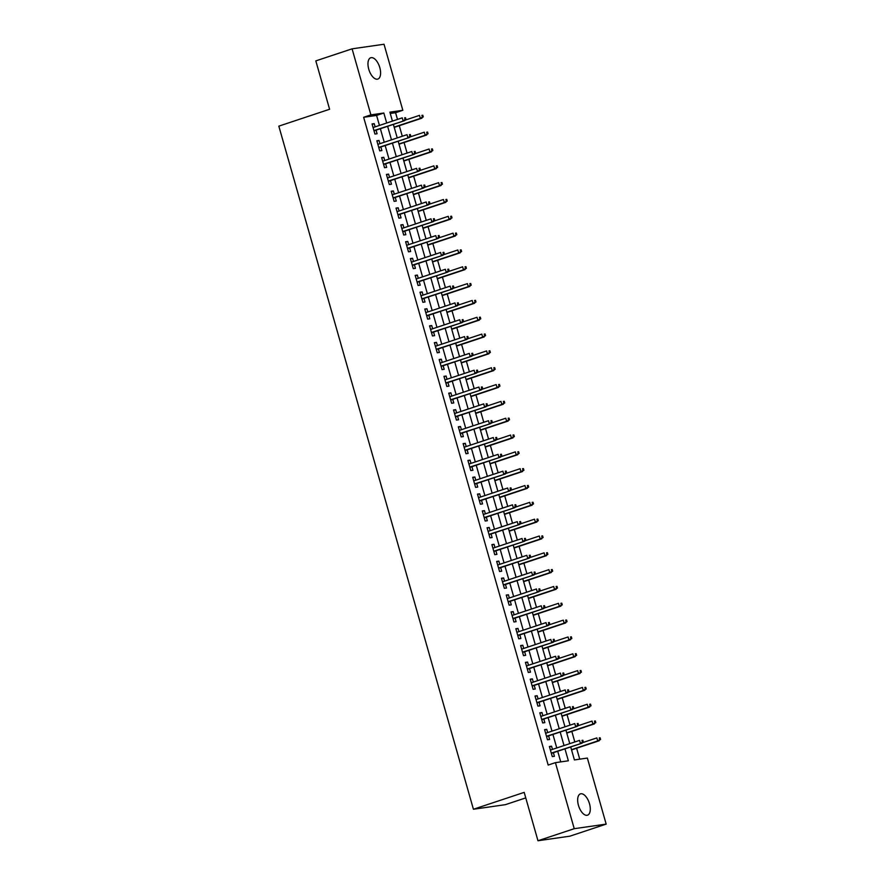 <?xml version="1.0" encoding="UTF-8"?>
<svg xmlns="http://www.w3.org/2000/svg" width="885" height="885" viewBox="0 0 885 885"><rect width="100%" height="100%" fill="white"/><g stroke="black" fill="none" stroke-linecap="round" stroke-linejoin="round"><path stroke-width="1.33" d="M578.447 805.317A11.228 5.509 -108.4 0 1 580.427 793.878A11.228 5.509 -108.4 0 1 589.498 803.735A11.228 5.509 -108.4 0 1 587.518 815.185A11.228 5.509 -108.4 0 1 578.447 805.317M368.757 69.207A11.228 5.509 -108.4 0 1 370.738 57.757A11.228 5.509 -108.4 0 1 379.809 67.625A11.228 5.509 -108.4 0 1 377.829 79.075A11.228 5.509 -108.4 0 1 368.757 69.207M525.756 797.894L505.357 804.675L473.42 809.255L278.83 126.146L329.596 109.264L315.823 60.888L352.086 48.83L384.024 44.25L402.83 110.293L389.887 112.152L392.431 121.101M397.498 119.42L395.584 112.705L402.83 110.293M579.73 759.164L576.622 748.245M574.83 741.973L571.832 731.419M570.04 725.147L567.031 714.593M565.249 708.321L562.24 697.767M560.448 691.495L557.45 680.941M555.658 674.669L552.66 664.115M550.868 657.843L547.859 647.289M546.078 641.017L543.069 630.463M541.277 624.19L538.279 613.637M536.487 607.364L533.489 596.811M531.697 590.538L528.688 579.996M526.907 573.712L523.898 563.17M522.106 556.886L519.108 546.344M517.316 540.06L514.318 529.518M512.526 523.234L509.517 512.692M507.736 506.408L504.727 495.865M502.934 489.582L499.937 479.039M498.144 472.756L495.135 462.213M493.354 455.93L490.345 445.387M488.564 439.104L485.555 428.561M483.763 422.278L480.765 411.735M478.973 405.452L475.964 394.909M474.183 388.637L471.174 378.083M469.393 371.811L466.384 361.257M464.592 354.985L461.594 344.431M459.802 338.159L456.793 327.605M455.012 321.332L452.003 310.779M450.222 304.506L447.213 293.953M445.42 287.68L442.423 277.127M440.63 270.854L437.621 260.301M435.84 254.028L432.831 243.486M431.05 237.202L428.041 226.66M426.249 220.376L423.251 209.833M421.459 203.55L418.45 193.007M416.669 186.724L413.66 176.181M411.879 169.898L408.87 159.355M407.078 153.072L404.08 142.529M402.288 136.246L399.279 125.703M570.714 746.951L574.409 759.927L587.363 758.069L606.17 824.112L574.232 828.692L555.415 762.649L568.369 760.801L564.962 748.854M574.232 828.692L537.969 840.75L569.907 836.17L606.17 824.112M552.461 749.407L551.554 746.188L549.397 746.497L552.273 756.598L554.43 756.288L553.402 752.704M547.671 732.581L546.753 729.362L544.596 729.671L547.472 739.771L549.629 739.462L548.611 735.878M542.881 715.755L541.963 712.536L539.806 712.845L542.682 722.945L544.839 722.636L543.821 719.051M538.091 698.929L537.173 695.71L535.016 696.019L537.892 706.119L540.049 705.81L539.031 702.225M533.29 682.103L532.383 678.883L530.226 679.193L533.102 689.293L535.259 688.984L534.23 685.399M528.5 665.277L527.582 662.057L525.424 662.367L528.301 672.467L530.458 672.158L529.44 668.573M523.71 648.451L522.792 645.242L520.634 645.552L523.511 655.641L525.668 655.331L524.65 651.747M518.92 631.625L518.002 628.416L515.844 628.726L518.721 638.815L520.878 638.505L519.86 634.921M514.119 614.798L513.212 611.59L511.054 611.9L513.931 621.989L516.088 621.679L515.059 618.095M509.329 597.972L508.41 594.764L506.253 595.074L509.129 605.163L511.287 604.853L510.269 601.269M504.538 581.146L503.62 577.938L501.463 578.248L504.339 588.337L506.497 588.027L505.479 584.443M499.748 564.32L498.83 561.112L496.673 561.422L499.549 571.511L501.706 571.201L500.689 567.617M494.947 547.494L494.04 544.286L491.883 544.596L494.759 554.685L496.916 554.375L495.888 550.791M490.157 530.668L489.239 527.46L487.082 527.77L489.958 537.859L492.115 537.549L491.098 533.965M485.367 513.842L484.449 510.634L482.292 510.944L485.168 521.033L487.325 520.734L486.308 517.139M480.577 497.016L479.659 493.808L477.502 494.118L480.378 504.218L482.535 503.908L481.517 500.313M475.776 480.19L474.869 476.982L472.712 477.292L475.588 487.392L477.745 487.082L476.716 483.487M470.986 463.375L470.068 460.156L467.911 460.465L470.787 470.566L472.944 470.256L471.926 466.672M466.196 446.549L465.278 443.33L463.12 443.639L465.997 453.74L468.154 453.43L467.136 449.845M461.406 429.723L460.488 426.504L458.33 426.813L461.207 436.913L463.364 436.604L462.346 433.019M456.605 412.897L455.698 409.678L453.54 409.987L456.417 420.087L458.574 419.778L457.545 416.193M451.815 396.071L450.896 392.851L448.739 393.161L451.615 403.261L453.773 402.952L452.755 399.367M447.025 379.245L446.106 376.025L443.949 376.335L446.825 386.435L448.983 386.125L447.965 382.541M442.234 362.419L441.316 359.199L439.159 359.509L442.035 369.609L444.193 369.299L443.175 365.715M437.433 345.592L436.526 342.373L434.369 342.683L437.245 352.783L439.402 352.473L438.374 348.889M432.643 328.766L431.725 325.547L429.568 325.857L432.444 335.957L434.601 335.647L433.584 332.063M427.853 311.94L426.935 308.732L424.778 309.042L427.654 319.131L429.811 318.821L428.794 315.237M423.063 295.114L422.145 291.906L419.988 292.216L422.864 302.305L425.021 301.995L423.992 298.411M418.262 278.288L417.355 275.08L415.198 275.39L418.063 285.479L420.231 285.169L419.202 281.585M413.472 261.462L412.554 258.254L410.397 258.564L413.273 268.653L415.43 268.343L414.412 264.759M408.682 244.636L407.764 241.428L405.607 241.738L408.483 251.827L410.64 251.517L409.622 247.933M403.892 227.81L402.974 224.602L400.816 224.912L403.693 235.001L405.85 234.691L404.821 231.107M399.091 210.984L398.184 207.776L396.026 208.086L398.892 218.175L401.06 217.865L400.031 214.281M394.301 194.158L393.382 190.95L391.225 191.26L394.102 201.349L396.259 201.039L395.241 197.455M389.511 177.332L388.592 174.124L386.435 174.434L389.312 184.523L391.469 184.224L390.451 180.629M384.721 160.506L383.802 157.298L381.645 157.607L384.521 167.707L386.679 167.398L385.65 163.802M379.919 143.68L379.012 140.472L376.855 140.781L379.72 150.881L381.889 150.572L380.86 146.976M395.584 112.705L390.263 113.468M379.444 125.427L376.59 115.426L363.647 117.285L548.169 765.06L555.415 762.649M560.736 761.885L557.716 751.265M556.776 747.969L552.926 734.439M551.986 731.143L548.125 717.613M547.184 714.317L543.335 700.787M542.394 697.491L538.545 683.961M537.604 680.665L533.755 667.135M532.814 663.839L528.953 650.309M528.013 647.012L524.163 633.494M523.223 630.197L519.373 616.668M518.433 613.371L514.583 599.842M513.643 596.545L509.782 583.016M508.842 579.719L504.992 566.19M504.052 562.893L500.202 549.364M499.262 546.067L495.412 532.538M494.472 529.241L490.611 515.712M489.67 512.415L485.821 498.886M484.88 495.589L481.031 482.059M480.09 478.763L476.241 465.233M475.3 461.937L471.44 448.407M470.499 445.111L466.649 431.581M465.709 428.285L461.859 414.755M460.919 411.459L457.069 397.929M456.129 394.633L452.268 381.103M451.328 377.806L447.478 364.277M446.538 360.98L442.688 347.451M441.748 344.154L437.887 330.625M436.958 327.328L433.097 313.799M432.157 310.502L428.307 296.984M427.366 293.687L423.517 280.158M422.576 276.861L418.716 263.332M417.786 260.035L413.926 246.506M412.985 243.209L409.135 229.68M408.195 226.383L404.345 212.854M403.405 209.557L399.544 196.027M398.615 192.731L394.754 179.201M393.814 175.905L389.964 162.375M389.024 159.079L385.174 145.549M384.234 142.253L380.373 128.723M375.129 126.865L374.211 123.646L372.054 123.955L374.93 134.055L377.087 133.746L376.07 130.161M537.969 840.75L524.185 792.374L473.42 809.255M363.647 117.285L370.892 114.873L352.086 48.83M386.69 123.015L383.847 113.014L370.892 114.873M564.033 745.557L560.172 732.028M559.231 728.731L555.382 715.202M554.441 711.905L550.592 698.376M549.651 695.079L545.791 681.55M544.861 678.253L541 664.723M540.06 661.427L536.21 647.908M535.27 644.601L531.42 631.082M530.48 627.786L526.619 614.256M525.69 610.96L521.829 597.43M520.889 594.134L517.039 580.604M516.099 577.308L512.249 563.778M511.309 560.482L507.448 546.952M506.519 543.655L502.658 530.126M501.718 526.829L497.868 513.3M496.927 510.003L493.078 496.474M492.137 493.177L488.277 479.648M487.347 476.351L483.487 462.822M482.546 459.525L478.697 445.996M477.756 442.699L473.906 429.17M472.966 425.873L469.105 412.344M468.165 409.047L464.315 395.518M463.375 392.221L459.525 378.691M458.585 375.395L454.735 361.865M453.795 358.569L449.934 345.039M448.994 341.743L445.144 328.213M444.204 324.917L440.354 311.398M439.414 308.091L435.564 294.572M434.623 291.276L430.763 277.746M429.822 274.45L425.973 260.92M425.032 257.623L421.183 244.094M420.242 240.797L416.392 227.268M415.452 223.971L411.591 210.442M410.651 207.145L406.801 193.616M405.861 190.319L402.011 176.79M401.071 173.493L397.221 159.964M396.281 156.667L392.42 143.138M391.48 139.841L387.63 126.312M393.371 124.398L397.232 137.927M398.173 141.224L402.022 154.753M402.963 158.05L406.812 171.579M407.753 174.876L411.613 188.405M412.543 191.702L416.404 205.232M417.344 208.528L421.194 222.058M422.134 225.354L425.984 238.884M426.924 242.18L430.785 255.71M431.714 259.006L435.575 272.536M436.515 275.832L440.365 289.362M441.305 292.658L445.155 306.188M446.095 309.484L449.956 323.014M450.885 326.311L454.746 339.84M455.687 343.137L459.536 356.666M460.477 359.963L464.326 373.492M465.267 376.789L469.127 390.318M470.057 393.615L473.917 407.144M474.858 410.441L478.708 423.959M479.648 427.256L483.498 440.785M484.438 444.082L488.299 457.611M489.228 460.908L493.089 474.437M494.029 477.734L497.879 491.263M498.819 494.56L502.669 508.09M503.609 511.386L507.47 524.916M508.399 528.212L512.26 541.742M513.2 545.038L517.05 558.568M517.99 561.864L521.84 575.394M522.781 578.69L526.641 592.22M527.582 595.517L531.431 609.046M532.372 612.343L536.221 625.872M537.162 629.169L541.012 642.698M541.952 645.995L545.813 659.524M546.753 662.821L550.603 676.35M551.543 679.647L555.393 693.176M556.333 696.473L560.183 710.002M561.123 713.299L564.984 726.828M565.924 730.125L569.774 743.654M376.59 115.426L383.847 113.014M372.165 124.331L374.211 123.646M376.955 141.157L379.012 140.472M381.745 157.984L383.802 157.298M386.546 174.81L388.592 174.124M391.336 191.636L393.382 190.95M396.126 208.462L398.184 207.776M400.916 225.277L402.974 224.602M405.717 242.103L407.764 241.428M410.507 258.929L412.554 258.254M415.297 275.755L417.355 275.08M420.087 292.581L422.145 291.906M424.888 309.407L426.935 308.732M429.679 326.233L431.725 325.547M434.469 343.059L436.526 342.373M439.259 359.885L441.316 359.199M444.06 376.711L446.106 376.025M448.85 393.537L450.896 392.851M453.64 410.363L455.698 409.678M458.43 427.19L460.488 426.504M463.231 444.016L465.278 443.33M468.021 460.842L470.068 460.156M472.811 477.668L474.869 476.982M477.601 494.494L479.659 493.808M482.402 511.32L484.449 510.634M487.192 528.146L489.239 527.46M491.983 544.972L494.04 544.286M496.773 561.787L498.83 561.112M501.574 578.613L503.62 577.938M506.364 595.439L508.41 594.764M511.154 612.265L513.212 611.59M515.944 629.091L518.002 628.416M520.745 645.917L522.792 645.242M525.535 662.743L527.582 662.057M530.325 679.569L532.383 678.883M535.115 696.395L537.173 695.71M539.916 713.221L541.963 712.536M544.706 730.048L546.753 729.362M549.496 746.874L551.554 746.188M374.012 130.836L404.644 120.659L373.946 130.571M405.131 119.53L405.994 119.409L405.518 117.716L404.655 117.849L405.131 119.53L403.095 120.88L402.233 117.849L373.083 127.54M404.655 117.849L405.518 117.716M404.644 120.659L405.994 119.409M423.262 116.931L422.776 115.249L421.913 115.371L422.399 117.052L423.262 116.931L420.353 118.402L419.49 115.371L405.23 120.117M421.913 115.371L422.776 115.249M422.399 117.052L420.353 118.402L394.146 127.119M421.913 118.181L394.223 127.385M378.813 147.662L409.445 137.485L378.736 147.397M409.921 136.356L410.784 136.235L410.308 134.542L409.445 134.675L409.921 136.356L407.885 137.706L407.023 134.675L377.873 144.366M409.445 134.675L410.308 134.542M409.445 137.485L410.784 136.235M383.603 164.488L414.235 154.311L383.526 164.223M414.722 153.182L415.585 153.05L415.098 151.368L414.235 151.501L414.722 153.182L412.675 154.532L411.813 151.501L382.663 161.192M414.235 151.501L415.098 151.368M414.235 154.311L415.585 153.05M388.393 181.314L419.025 171.126L388.316 181.049M419.512 170.008L420.375 169.876L419.899 168.194L419.036 168.327L419.512 170.008L417.477 171.358L416.614 168.327L387.453 178.018M419.036 168.327L419.899 168.194M419.025 171.126L420.375 169.876M393.183 198.14L423.815 187.952L393.117 197.875M424.302 186.835L425.165 186.702L424.689 185.02L423.827 185.142L424.302 186.835L422.267 188.184L421.404 185.153L392.254 194.844M423.827 185.142L424.689 185.02M423.815 187.952L425.165 186.702M428.052 133.757L427.577 132.075L426.714 132.197L427.19 133.878L428.052 133.757L425.154 135.228L424.291 132.197L410.02 136.943M426.714 132.197L427.577 132.075M427.19 133.878L425.154 135.228L398.947 143.945M426.703 135.007L399.013 144.211M432.842 150.583L432.367 148.901L431.504 149.023L431.98 150.704L432.842 150.583L429.944 152.054L429.081 149.023L414.811 153.769M431.504 149.023L432.367 148.901M431.98 150.704L429.944 152.054L403.737 160.771M431.493 151.833L403.814 161.037M437.644 167.409L437.157 165.727L436.294 165.849L436.781 167.53L437.644 167.409L434.734 168.88L433.871 165.849L419.612 170.595M436.294 165.849L437.157 165.727M436.781 167.53L434.734 168.88L408.527 177.597M436.294 168.659L408.604 177.863M442.434 184.235L441.958 182.542L441.084 182.675L441.571 184.357L442.434 184.235L439.524 185.706L438.661 182.675L424.402 187.421M441.084 182.675L441.958 182.542M441.571 184.357L439.524 185.706L413.317 194.412M441.084 185.485L413.395 194.689M397.984 214.966L428.617 204.778L397.907 214.701M429.092 203.661L429.966 203.528L429.479 201.846L428.617 201.968L429.092 203.661L427.057 205.01L426.194 201.979L397.044 211.67M428.617 201.968L429.479 201.846M428.617 204.778L429.966 203.528M447.224 201.061L446.748 199.368L445.885 199.501L446.361 201.183L447.224 201.061L444.325 202.532L443.462 199.501L429.192 204.247M445.885 199.501L446.748 199.368M446.361 201.183L444.325 202.532L418.118 211.238M445.874 202.311L418.185 211.515M402.775 231.793L433.407 221.604L402.697 231.527M433.893 220.476L434.756 220.354L434.269 218.672L433.407 218.794L433.893 220.476L431.847 221.825L430.984 218.805L401.834 228.496M433.407 218.794L434.269 218.672M433.407 221.604L434.756 220.354M452.014 217.876L451.538 216.194L450.675 216.327L451.151 218.009L452.014 217.876L449.115 219.358L448.252 216.327L433.982 221.073M450.675 216.327L451.538 216.194M451.151 218.009L449.115 219.358L422.908 228.064M450.664 219.137L422.986 228.341M407.565 248.619L438.197 238.43L407.487 248.353M438.683 237.302L439.546 237.18L439.071 235.498L438.208 235.62L438.683 237.302L436.648 238.651L435.785 235.631L406.624 245.322M438.208 235.62L439.071 235.498M438.197 238.43L439.546 237.18M456.815 234.702L456.328 233.02L455.465 233.153L455.952 234.835L456.815 234.702L453.905 236.184L453.043 233.153L438.783 237.899M455.465 233.153L456.328 233.02M455.952 234.835L453.905 236.184L427.698 244.891M455.465 235.952L427.776 245.167M412.366 265.445L442.987 255.256L412.288 265.179M443.474 254.128L444.336 254.006L443.861 252.325L442.998 252.446L443.474 254.128L441.438 255.477L440.575 252.457L411.425 262.148M442.998 252.446L443.861 252.325M442.987 255.256L444.336 254.006M461.605 251.528L461.129 249.847L460.255 249.968L460.742 251.661L461.605 251.528L458.695 253.01L457.833 249.979L443.573 254.725M460.255 249.968L461.129 249.847M460.742 251.661L458.695 253.01L432.488 261.717M460.255 252.778L432.566 261.993M417.156 282.271L447.788 272.082L417.078 282.005M448.264 270.954L449.137 270.832L448.651 269.151L447.788 269.272L448.264 270.954L446.228 272.303L445.365 269.283L416.216 278.974M447.788 269.272L448.651 269.151M447.788 272.082L449.137 270.832M466.395 268.354L465.919 266.673L465.056 266.794L465.532 268.487L466.395 268.354L463.497 269.825L462.634 266.805L448.363 271.551M465.056 266.794L465.919 266.673M465.532 268.487L463.497 269.825L437.29 278.543M465.045 269.604L437.356 278.808M421.946 299.097L452.578 288.908L421.868 298.82M453.065 287.78L453.928 287.658L453.441 285.977L452.578 286.098L453.065 287.78L451.018 289.13L450.155 286.098L421.006 295.8M452.578 286.098L453.441 285.977M452.578 288.908L453.928 287.658M471.185 285.18L470.709 283.499L469.846 283.62L470.322 285.302L471.185 285.18L468.287 286.651L467.424 283.631L453.153 288.366M469.846 283.62L470.709 283.499M470.322 285.302L468.287 286.651L442.08 295.369M469.835 286.43L442.157 295.634M426.736 315.923L457.368 305.734L426.659 315.646M457.855 304.606L458.718 304.484L458.242 302.803L457.379 302.924L457.855 304.606L455.819 305.956L454.956 302.924L425.796 312.626M457.379 302.924L458.242 302.803M457.368 305.734L458.718 304.484M475.986 302.006L475.499 300.325L474.637 300.446L475.123 302.128L475.986 302.006L473.077 303.478L472.214 300.458L457.954 305.192M474.637 300.446L475.499 300.325M475.123 302.128L473.077 303.478L446.87 312.195M474.637 303.256L446.947 312.46M431.537 332.749L462.158 322.56L431.46 332.472M462.645 321.432L463.508 321.31L463.032 319.629L462.169 319.75L462.645 321.432L460.609 322.782L459.746 319.75L430.597 329.452M462.169 319.75L463.032 319.629M462.158 322.56L463.508 321.31M480.776 318.832L480.301 317.151L479.438 317.272L479.913 318.954L480.776 318.832L477.867 320.304L477.015 317.284L462.744 322.018M479.438 317.272L480.301 317.151M479.913 318.954L477.867 320.304L451.66 329.021M479.427 320.082L451.737 329.286M436.327 349.575L466.959 339.386L436.25 349.298M467.446 338.258L468.309 338.136L467.822 336.455L466.959 336.577L467.446 338.258L465.399 339.608L464.536 336.577L435.387 346.278M466.959 336.577L467.822 336.455M466.959 339.386L468.309 338.136M485.566 335.658L485.091 333.977L484.228 334.099L484.703 335.78L485.566 335.658L482.668 337.13L481.805 334.11L467.534 338.844M484.228 334.099L485.091 333.977M484.703 335.78L482.668 337.13L456.461 345.847M484.217 336.908L456.527 346.112M441.117 366.401L471.749 356.212L441.04 366.124M472.236 355.084L473.099 354.962L472.612 353.281L471.749 353.403L472.236 355.084L470.189 356.434L469.327 353.403L440.177 363.093M471.749 353.403L472.612 353.281M471.749 356.212L473.099 354.962M490.356 352.484L489.881 350.803L489.018 350.925L489.493 352.606L490.356 352.484L487.458 353.956L486.595 350.925L472.324 355.67M489.018 350.925L489.881 350.803M489.493 352.606L487.458 353.956L461.251 362.673M489.007 353.734L461.328 362.938M445.907 383.216L476.539 373.039L445.83 382.951M477.026 371.91L477.889 371.788L477.413 370.107L476.55 370.229L477.026 371.91L474.991 373.26L474.128 370.229L444.967 379.919M476.55 370.229L477.413 370.107M476.539 373.039L477.889 371.788M495.158 369.31L494.671 367.629L493.808 367.751L494.295 369.432L495.158 369.31L492.248 370.782L491.385 367.751L477.126 372.497M493.808 367.751L494.671 367.629M494.295 369.432L492.248 370.782L466.041 379.499M493.808 370.561L466.118 379.765M450.708 400.042L481.329 389.865L450.631 399.777M481.816 388.736L482.679 388.615L482.203 386.933L481.34 387.055L481.816 388.736L479.781 390.086L478.918 387.055L449.768 396.745M481.34 387.055L482.203 386.933M481.329 389.865L482.679 388.615M499.948 386.137L499.472 384.455L498.609 384.577L499.085 386.258L499.948 386.137L497.049 387.608L496.186 384.577L481.916 389.323M498.609 384.577L499.472 384.455M499.085 386.258L497.049 387.608L470.831 396.325M498.598 387.387L470.909 396.591M455.498 416.868L486.13 406.691L455.421 416.603M486.617 405.562L487.48 405.441L486.993 403.759L486.13 403.881L486.617 405.562L484.571 406.912L483.708 403.881L454.558 413.572M486.13 403.881L486.993 403.759M486.13 406.691L487.48 405.441M504.738 402.963L504.262 401.281L503.399 401.403L503.875 403.084L504.738 402.963L501.839 404.434L500.976 401.403L486.706 406.149M503.399 401.403L504.262 401.281M503.875 403.084L501.839 404.434L475.632 413.151M503.388 404.213L475.699 413.417M460.288 433.694L490.921 423.517L460.211 433.429M491.407 422.388L492.27 422.267L491.783 420.585L490.921 420.707L491.407 422.388L489.361 423.738L488.498 420.707L459.348 430.398M490.921 420.707L491.783 420.585M490.921 423.517L492.27 422.267M509.528 419.789L509.052 418.107L508.189 418.229L508.665 419.91L509.528 419.789L506.629 421.26L505.766 418.229L491.496 422.975M508.189 418.229L509.052 418.107M508.665 419.91L506.629 421.26L480.422 429.977M508.178 421.039L480.5 430.243M465.079 450.52L495.711 440.343L465.001 450.255M496.197 439.214L497.06 439.093L496.585 437.411L495.722 437.533L496.197 439.214L494.162 440.564L493.299 437.533L464.138 447.224M495.722 437.533L496.585 437.411M495.711 440.343L497.06 439.093M514.329 436.615L513.842 434.933L512.979 435.055L513.466 436.736L514.329 436.615L511.419 438.086L510.556 435.055L496.297 439.801M512.979 435.055L513.842 434.933M513.466 436.736L511.419 438.086L485.212 446.803M512.979 437.865L485.29 447.069M469.88 467.346L500.501 457.169L469.802 467.081M500.987 456.041L501.85 455.919L501.375 454.226L500.512 454.359L500.987 456.041L498.952 457.39L498.089 454.359L468.939 464.05M500.512 454.359L501.375 454.226M500.501 457.169L501.85 455.919M519.119 453.441L518.643 451.759L517.78 451.881L518.256 453.562L519.119 453.441L516.221 454.912L515.358 451.881L501.087 456.627M517.78 451.881L518.643 451.759M518.256 453.562L516.221 454.912L490.002 463.629M517.769 454.691L490.08 463.895M474.67 484.172L505.302 473.995L474.592 483.907M505.789 472.867L506.651 472.745L506.165 471.052L505.302 471.185L505.789 472.867L503.742 474.216L502.879 471.185L473.729 480.876M505.302 471.185L506.165 471.052M505.302 473.995L506.651 472.745M523.909 470.267L523.433 468.585L522.57 468.707L523.046 470.389L523.909 470.267L521.011 471.738L520.148 468.707L505.877 473.453M522.57 468.707L523.433 468.585M523.046 470.389L521.011 471.738L494.803 480.455M522.559 471.517L494.881 480.721M479.46 500.998L510.092 490.821L479.382 500.733M510.579 489.693L511.441 489.56L510.966 487.878L510.092 488.011L510.579 489.693L508.532 491.042L507.669 488.011L478.519 497.702M510.092 488.011L510.966 487.878M510.092 490.821L511.441 489.56M528.699 487.093L528.223 485.411L527.36 485.533L527.836 487.215L528.699 487.093L525.801 488.564L524.938 485.533L510.667 490.279M527.36 485.533L528.223 485.411M527.836 487.215L525.801 488.564L499.594 497.281M527.349 488.343L499.671 497.547M484.25 517.825L514.882 507.636L484.172 517.559M515.369 506.519L516.232 506.386L515.756 504.704L514.893 504.837L515.369 506.519L513.333 507.868L512.47 504.837L483.31 514.528M514.893 504.837L515.756 504.704M514.882 507.636L516.232 506.386M533.5 503.919L533.013 502.237L532.15 502.359L532.637 504.041L533.5 503.919L530.591 505.39L529.728 502.359L515.468 507.105M532.15 502.359L533.013 502.237M532.637 504.041L530.591 505.39L504.384 514.108M532.15 505.169L504.461 514.373M489.051 534.651L519.672 524.462L488.974 534.385M520.159 523.345L521.022 523.212L520.546 521.53L519.683 521.652L520.159 523.345L518.123 524.694L517.26 521.663L488.111 531.354M519.683 521.652L520.546 521.53M519.672 524.462L521.022 523.212M538.29 520.745L537.814 519.053L536.952 519.185L537.427 520.867L538.29 520.745L535.392 522.216L534.529 519.185L520.258 523.931M536.952 519.185L537.814 519.053M537.427 520.867L535.392 522.216L509.174 530.923M536.941 521.995L509.251 531.199M493.841 551.477L524.473 541.288L493.764 551.211M524.96 540.171L525.823 540.038L525.336 538.357L524.473 538.478L524.96 540.171L522.913 541.52L522.05 538.489L492.901 548.18M524.473 538.478L525.336 538.357M524.473 541.288L525.823 540.038M498.631 568.303L529.263 558.114L498.554 568.037M529.75 556.986L530.613 556.864L530.137 555.183L529.263 555.304L529.75 556.986L527.703 558.335L526.841 555.315L497.691 565.006M529.263 555.304L530.137 555.183M529.263 558.114L530.613 556.864M503.421 585.129L534.053 574.94L503.344 584.863M534.54 573.812L535.403 573.69L534.927 572.009L534.064 572.13L534.54 573.812L532.505 575.161L531.642 572.141L502.481 581.832M534.064 572.13L534.927 572.009M534.053 574.94L535.403 573.69M543.08 537.571L542.605 535.879L541.742 536.011L542.217 537.693L543.08 537.571L540.182 539.042L539.319 536.011L525.048 540.757M541.742 536.011L542.605 535.879M542.217 537.693L540.182 539.042L513.975 547.749M541.731 538.821L514.052 548.025M547.87 554.386L547.395 552.705L546.532 552.837L547.007 554.519L547.87 554.386L544.972 555.869L544.109 552.837L529.838 557.583M546.532 552.837L547.395 552.705M547.007 554.519L544.972 555.869L518.765 564.575M546.532 555.647L518.842 564.851M552.671 571.212L552.185 569.531L551.322 569.663L551.809 571.345L552.671 571.212L549.762 572.695L548.899 569.663L534.64 574.409M551.322 569.663L552.185 569.531M551.809 571.345L549.762 572.695L523.555 581.401M551.322 572.462L523.632 581.677M508.222 601.955L538.843 591.766L508.145 601.689M539.33 590.638L540.193 590.516L539.717 588.835L538.854 588.956L539.33 590.638L537.295 591.988L536.432 588.967L507.282 598.658M538.854 588.956L539.717 588.835M538.843 591.766L540.193 590.516M557.462 588.038L556.986 586.357L556.123 586.478L556.599 588.171L557.462 588.038L554.563 589.521L553.7 586.489L539.43 591.235M556.123 586.478L556.986 586.357M556.599 588.171L554.563 589.521L528.345 598.227M556.112 589.288L528.422 598.503M513.012 618.781L543.644 608.592L512.935 618.515M544.131 607.464L544.994 607.342L544.507 605.661L543.644 605.783L544.131 607.464L542.085 608.814L541.222 605.794L512.072 615.484M543.644 605.783L544.507 605.661M543.644 608.592L544.994 607.342M562.252 604.864L561.776 603.183L560.913 603.304L561.389 604.997L562.252 604.864L559.353 606.347L558.49 603.316L544.22 608.061M560.913 603.304L561.776 603.183M561.389 604.997L559.353 606.347L533.146 615.053M560.902 606.114L533.224 615.318M517.802 635.607L548.434 625.418L517.725 635.33M548.921 624.29L549.784 624.168L549.308 622.487L548.446 622.609L548.921 624.29L546.875 625.64L546.023 622.609L516.862 632.31M548.446 622.609L549.308 622.487M548.434 625.418L549.784 624.168M567.042 621.69L566.566 620.009L565.703 620.131L566.179 621.812L567.042 621.69L564.143 623.162L563.28 620.142L549.01 624.876M565.703 620.131L566.566 620.009M566.179 621.812L564.143 623.162L537.936 631.879M565.703 622.94L538.014 632.144M522.592 652.433L553.225 642.244L522.515 652.156M553.711 641.116L554.574 640.994L554.098 639.313L553.236 639.435L553.711 641.116L551.676 642.466L550.813 639.435L521.652 649.136M553.236 639.435L554.098 639.313M553.225 642.244L554.574 640.994M571.843 638.516L571.356 636.835L570.493 636.957L570.98 638.638L571.843 638.516L568.933 639.988L568.07 636.968L553.811 641.702M570.493 636.957L571.356 636.835M570.98 638.638L568.933 639.988L542.726 648.705M570.493 639.767L542.804 648.971M527.394 669.259L558.015 659.071L527.316 668.983M558.501 657.942L559.364 657.82L558.889 656.139L558.026 656.261L558.501 657.942L556.466 659.292L555.603 656.261L526.453 665.962M558.026 656.261L558.889 656.139M558.015 659.071L559.364 657.82M576.633 655.342L576.157 653.661L575.294 653.783L575.77 655.464L576.633 655.342L573.734 656.814L572.872 653.794L558.601 658.528M575.294 653.783L576.157 653.661M575.77 655.464L573.734 656.814L547.516 665.531M575.283 656.593L547.594 665.797M532.184 686.085L562.816 675.897L532.106 685.809M563.303 674.768L564.165 674.647L563.679 672.965L562.816 673.087L563.303 674.768L561.256 676.118L560.393 673.087L531.243 682.789M562.816 673.087L563.679 672.965M562.816 675.897L564.165 674.647M581.423 672.169L580.947 670.487L580.084 670.609L580.56 672.29L581.423 672.169L578.524 673.64L577.662 670.62L563.391 675.355M580.084 670.609L580.947 670.487M580.56 672.29L578.524 673.64L552.317 682.357M580.073 673.419L552.395 682.623M536.974 702.911L567.606 692.723L536.896 702.635M568.093 691.594L568.955 691.473L568.48 689.791L567.617 689.913L568.093 691.594L566.057 692.944L565.194 689.913L536.033 699.604M567.617 689.913L568.48 689.791M567.606 692.723L568.955 691.473M586.213 688.995L585.737 687.313L584.874 687.435L585.35 689.116L586.213 688.995L583.315 690.466L582.452 687.435L568.181 692.181M584.874 687.435L585.737 687.313M585.35 689.116L583.315 690.466L557.107 699.183M584.874 690.245L557.185 699.449M541.764 719.726L572.396 709.549L541.686 719.461M572.883 708.42L573.745 708.299L573.27 706.617L572.407 706.739L572.883 708.42L570.847 709.77L569.984 706.739L540.823 716.43M572.407 706.739L573.27 706.617M572.396 709.549L573.745 708.299M591.014 705.821L590.527 704.139L589.664 704.261L590.151 705.942L591.014 705.821L588.105 707.292L587.242 704.261L572.982 709.007M589.664 704.261L590.527 704.139M590.151 705.942L588.105 707.292L561.898 716.009M589.664 707.071L561.975 716.275M546.565 736.552L577.186 726.375L546.487 736.287M577.673 725.246L578.536 725.125L578.06 723.443L577.197 723.565L577.673 725.246L575.637 726.596L574.774 723.565L545.625 733.256M577.197 723.565L578.06 723.443M577.186 726.375L578.536 725.125M595.804 722.647L595.328 720.965L594.466 721.087L594.941 722.768L595.804 722.647L592.906 724.118L592.043 721.087L577.772 725.833M594.466 721.087L595.328 720.965M594.941 722.768L592.906 724.118L566.688 732.835M594.454 723.897L566.765 733.101M551.355 753.378L581.987 743.201L551.278 753.113M582.474 742.072L583.337 741.951L582.85 740.269L581.987 740.391L582.474 742.072L580.427 743.422L579.564 740.391L550.415 750.082M581.987 740.391L582.85 740.269M581.987 743.201L583.337 741.951M600.594 739.473L600.119 737.791L599.256 737.913L599.731 739.594L600.594 739.473L597.696 740.944L596.833 737.913L582.562 742.659M599.256 737.913L600.119 737.791M599.731 739.594L597.696 740.944L571.489 749.661M599.245 740.723L571.566 749.927"/></g></svg>
